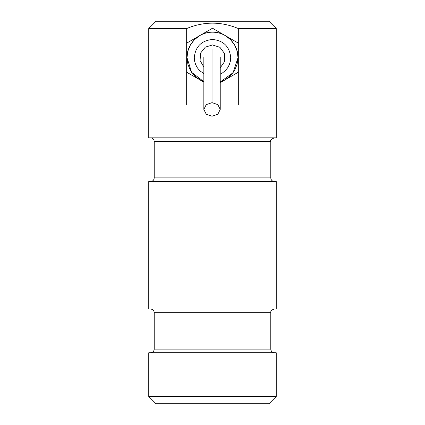 <?xml version="1.0" encoding="UTF-8"?>
<svg xmlns="http://www.w3.org/2000/svg" width="425" height="425" viewBox="0 0 425 425"><rect width="100%" height="100%" fill="white"/><g stroke="black" fill="none" stroke-linecap="round" stroke-linejoin="round"><path stroke-width="0.64" d="M186.676 28.533C203.809 21.362 221.027 21.362 238.324 28.533L276.25 28.533L276.25 137.822L148.75 137.822L148.75 28.533L186.676 28.533L186.676 105.033L203.841 105.033M148.75 28.533L156.033 21.25L268.967 21.25L276.25 28.533M150.572 137.822C152.782 138.035 153.999 139.251 154.217 141.467L154.217 177.894C153.999 180.104 152.782 181.321 150.572 181.533M150.572 309.033C152.782 309.251 153.999 310.468 154.217 312.678L154.217 349.106C153.999 351.321 152.782 352.532 150.572 352.75M220.235 105.033L238.324 105.033L238.324 28.533M148.75 309.033L276.25 309.033L276.25 181.533L148.75 181.533L148.75 309.033M148.75 352.75L276.25 352.75L276.25 396.467L148.75 396.467L148.75 352.75M276.25 396.467L268.967 403.75L156.033 403.75L148.75 396.467M203.841 82.126L187 72.399L187 42.957L212.5 28.236L238 42.957L238 57.678C238.351 44.051 226.127 31.827 212.5 32.178C198.873 31.827 186.649 44.051 187 57.678L191.633 72.33L203.841 81.664L199.75 79.762L194.565 75.804M230.525 75.714L225.25 79.762L220.235 81.977L233.086 72.728L238 57.678L238 72.399L220.235 82.657M220.235 67.814L224.692 61.402L224.581 53.598L219.932 47.318L212.5 44.928L205.312 47.148L200.627 53.029L200.074 60.531L203.841 67.038L200.074 60.531L200.627 53.029L205.312 47.148L212.5 44.928L219.932 47.318L224.581 53.598L224.692 61.402L220.235 67.814M238 57.816L237.129 64.276L234.584 70.428L230.626 75.618M194.464 75.708L190.416 70.428L187.871 64.276L187 57.811M194.475 39.642L199.75 35.594C203.697 33.336 207.947 32.199 212.5 32.178C217.048 32.199 221.298 33.336 225.25 35.594L230.435 39.552M230.536 39.653L234.584 44.928L237.129 51.08L238 57.545M187 57.54L187.871 51.08L190.416 44.928L194.374 39.743M212.038 102.637L206.242 104.63L203.841 109.443L206.242 114.256L212.038 116.248L217.834 114.256L220.235 109.443L217.834 104.63L212.038 102.637L212.038 48.923M154.217 141.467L270.783 141.467C270.061 140.324 271.277 139.113 274.428 137.822M154.217 349.106L270.783 349.106C271.001 351.321 272.218 352.532 274.428 352.75M154.217 312.678L270.783 312.678C270.502 311.004 271.718 309.788 274.428 309.033M154.217 177.894L270.783 177.894C271.001 180.104 272.218 181.321 274.428 181.533M220.235 74.168L222.62 72.824L225.377 70.561L227.646 67.798L229.33 64.648L230.366 61.232L230.717 57.678C229.638 46.617 223.566 40.545 212.5 39.467C201.439 40.545 195.367 46.612 194.283 57.678L194.634 61.232L195.67 64.648L197.354 67.798L199.623 70.561L203.841 73.706M270.783 312.678L270.783 349.106M270.783 141.467L270.783 177.894M203.841 109.443L203.841 57.12M220.235 109.443L220.235 57.12"/></g></svg>

